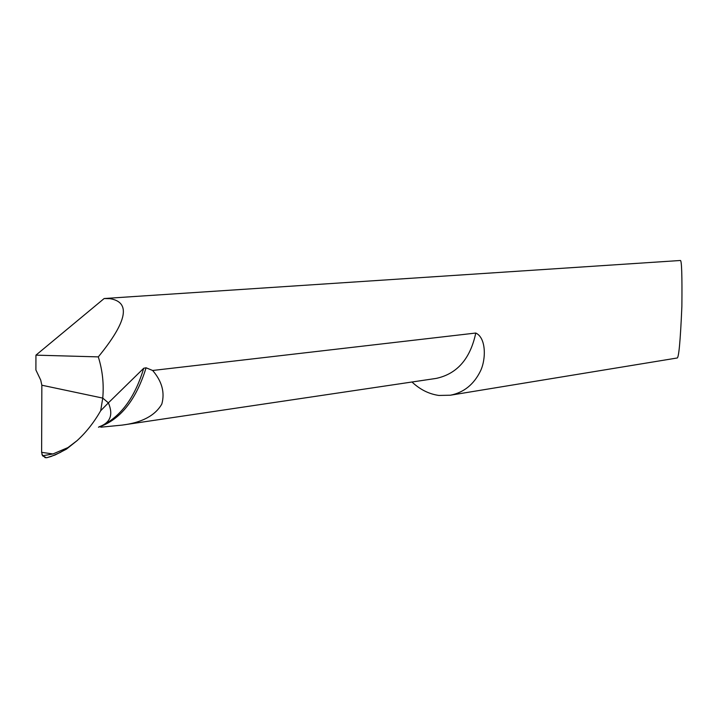 <?xml version="1.0" encoding="UTF-8"?>
<svg xmlns="http://www.w3.org/2000/svg" width="718" height="718" viewBox="0 0 718 718"><rect width="100%" height="100%" fill="white"/><g stroke="black" fill="none" stroke-linecap="round" stroke-linejoin="round"><path stroke-width="1.08" d="M411.988 382.003C420.057 389.578 429.023 394.056 438.869 395.447L450.383 395.214C463.792 392.558 473.808 384.516 480.441 371.08C486.095 359.494 486.364 337.846 475.783 333.035L152.647 370.479L146.086 367.796L143.735 368.253L108.382 402.861L102.746 398.095C104.002 384.013 102.512 370.273 98.303 356.882C127.239 321.529 131.125 302.125 109.953 298.661L104.146 298.535L35.945 355.15L98.303 356.882M450.383 395.214L677.056 358.013C678.761 358.515 680.377 341.301 681.876 306.38C682.19 275.191 681.678 259.889 680.341 260.49L133.638 296.561M35.945 355.15L35.9 369.985L40.738 380.127L41.841 385.216L102.746 398.095L41.841 385.216L41.626 452.34L42.515 455.795L52.935 453.955L67.914 447.601L77.059 440.655C86.097 432.424 93.977 422.444 100.691 410.723L102.746 398.095L108.382 402.861C113.471 414.816 110.392 422.794 99.138 426.788L99.012 426.824M136.438 296.372L104.146 298.535M100.816 427.192L122.015 425.119C141.868 422.66 155.133 415.641 161.81 404.072C165.023 392.504 161.963 381.303 152.647 370.479M67.914 447.601L60.483 452.349L51.229 456.415L46.499 457.77L42.515 455.795M55.008 455.015L47.137 457.608M108.382 402.861L100.691 410.723M45.261 457.761L41.913 454.422M143.735 368.253C135.693 394.999 123.119 413.406 105.995 423.503M146.086 367.796C136.106 400.034 120.238 419.842 98.474 427.219M475.783 333.035C470.299 358.794 457.106 373.907 436.203 378.404L122.015 425.119M52.935 453.955L41.626 452.34M77.059 440.655L66.433 449.145L55.151 454.952"/></g></svg>
